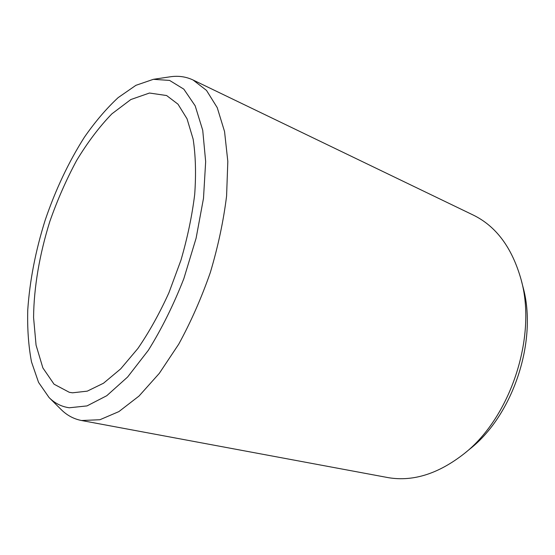 <?xml version="1.0" encoding="UTF-8"?>
<svg xmlns="http://www.w3.org/2000/svg" width="555" height="555" viewBox="0 0 555 555"><rect width="100%" height="100%" fill="white"/><g stroke="black" fill="none" stroke-linecap="round" stroke-linejoin="round"><path stroke-width="0.83" d="M153.388 79.316L170.08 76.819C178.238 75.57 185.911 76.632 193.098 80.017L473.054 214.972C496.094 226.128 512.126 247.724 521.152 279.762L523.004 287.011C537.864 340.104 513.34 414.939 469.932 448.94L464.153 453.685C438.547 473.72 413.364 481.733 388.618 477.716L81.509 420.51C73.711 418.983 66.898 415.3 61.057 409.458L49.09 397.574L38.552 382.374L31.517 361.943C28.513 346.16 27.257 328.851 27.75 310.016C29.741 280.719 35.562 250.742 45.205 220.078C55.576 189.657 68.633 162.053 84.367 137.258C95.12 121.788 106.38 108.579 118.139 97.631L135.906 85.324L153.388 79.316L169.587 80.419L183.83 89.161L195.187 105.845L202.728 130.286L205.662 161.637L203.491 198.357L196.095 238.248L183.83 278.679C173.493 305.035 161.658 328.914 148.324 350.323L127.615 377.018L106.768 395.715L87.003 405.913L69.285 407.772C61.536 406.69 54.806 403.291 49.09 397.574M72.532 392.808L69.347 392.323L54.05 384.199L42.874 367.916L36.061 345.148L33.578 317.571C33.834 287.539 39.544 254.336 49.79 221.584C57.38 199.98 66.343 179.591 76.673 160.402C87.648 142.274 99.373 126.762 111.86 113.865L130.834 99.539L149.475 93.032L166.618 95.536L177.988 104.18L187.042 118.812L193.154 139.208C195.637 155.469 196.158 173.881 194.701 194.444C192.058 215.853 187.465 237.783 180.937 260.24L168.9 292.804C159.472 313.54 149.129 332.105 137.876 348.498L120.657 368.902L103.521 383.214L87.26 391.15L72.532 392.808M193.098 80.017L206.495 90.396L217.234 107.642L224.553 131.549L227.821 161.415L226.586 196.047C223.499 220.994 218.08 246.469 210.338 272.47C201.389 298.111 190.844 322.032 178.696 344.232L159.306 373.355L139.014 396.055L118.909 411.588L99.921 419.733L81.509 420.51M521.152 279.762C537.108 336.531 510.614 417.367 464.153 453.685"/></g></svg>
